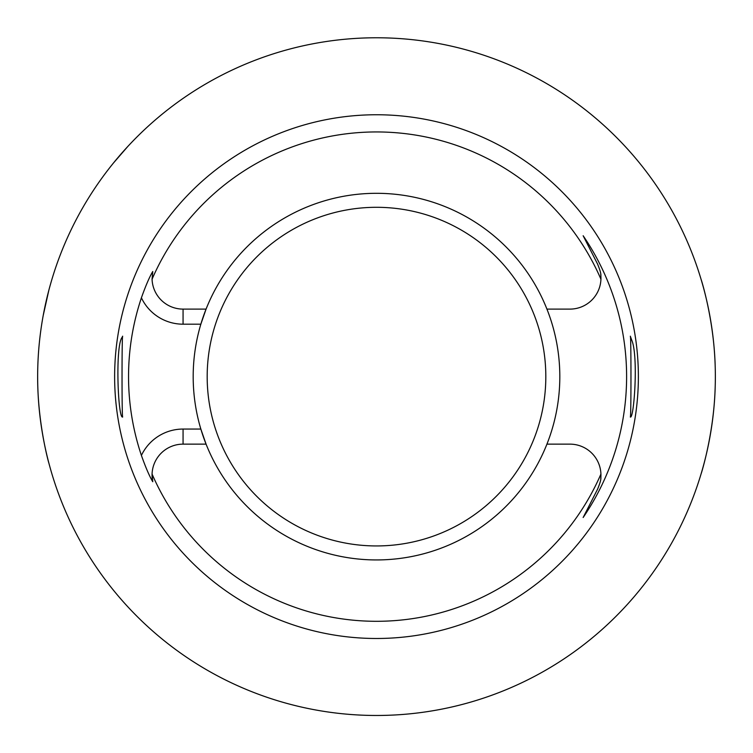 <?xml version="1.0" encoding="UTF-8"?>
<svg xmlns="http://www.w3.org/2000/svg" width="753" height="753" viewBox="0 0 753 753"><rect width="100%" height="100%" fill="white"/><g stroke="black" fill="none" stroke-linecap="round" stroke-linejoin="round"><path stroke-width="1.13" d="M600.725 478.861A31.014 31.014 0 0 0 569.936 444.138L546.932 444.138A183.318 183.318 0 0 1 200.844 429.059L206.068 444.138L183.064 444.138L183.064 429.059A46.084 46.084 0 0 0 141.404 455.433A247.953 247.953 0 0 1 141.404 297.811C145.743 285.622 149.527 276.859 152.765 271.522L152.068 279.194A31.014 31.014 0 0 0 183.064 309.106L206.068 309.106L200.844 324.185A183.318 183.318 0 0 1 546.932 309.106L569.936 309.106A31.014 31.014 0 0 0 600.932 279.194C600.226 275.005 602.616 276.36 597.562 264.021L583.151 235.736L597.562 264.021M141.404 455.433C145.734 467.613 149.518 476.376 152.765 481.722A31.014 31.014 0 0 1 152.068 474.051L152.765 481.722A31.014 31.014 0 0 1 152.068 474.051A244.659 244.659 0 0 0 600.932 474.051C600.226 478.24 602.616 476.884 597.562 489.224L583.151 517.509L597.562 489.224M600.725 274.384A31.014 31.014 0 0 1 600.932 279.194A244.659 244.659 0 0 0 152.068 279.194M152.068 474.051A31.014 31.014 0 0 1 183.064 444.138M43.194 315.563L48.832 290.3M48.832 462.954C48.907 463.735 37.481 423.111 37.65 376.726M113.562 162.893L127.671 146.619M715.171 387.579C713.872 434.048 701.062 474.39 701.137 473.722M701.137 279.523C701.062 278.836 713.872 319.15 715.171 365.666M715.35 376.622A338.85 338.85 0 0 1 376.444 715.472A338.85 338.85 0 0 1 37.65 376.519A338.85 338.85 0 0 1 376.556 37.772A338.85 338.85 0 0 1 715.35 376.622M638.375 376.622A261.875 261.875 0 0 1 334.332 635.071A261.875 261.875 0 0 1 128.208 293.388A261.875 261.875 0 0 1 638.375 376.622M583.151 235.736A250.109 250.109 0 0 1 583.151 517.509M631.852 340.403L630.327 336.252C631.174 333.758 631.174 419.496 630.327 417.002C633.979 419.468 638.544 356.47 631.852 340.403M121.939 337.608C115.105 346.794 118.052 419.656 122.673 416.993C121.826 419.496 121.826 333.748 122.673 336.243L121.939 337.608M546.932 444.138A183.318 183.318 0 0 0 546.932 309.106M141.404 297.811A46.084 46.084 0 0 0 183.064 324.185L200.844 324.185A183.318 183.318 0 0 0 200.844 429.059L183.064 429.059M376.5 207.301A169.321 169.321 0 0 0 229.863 461.278A169.321 169.321 0 0 0 523.137 461.278A169.321 169.321 0 0 0 376.5 207.301M183.064 324.185L183.064 309.106"/></g></svg>
